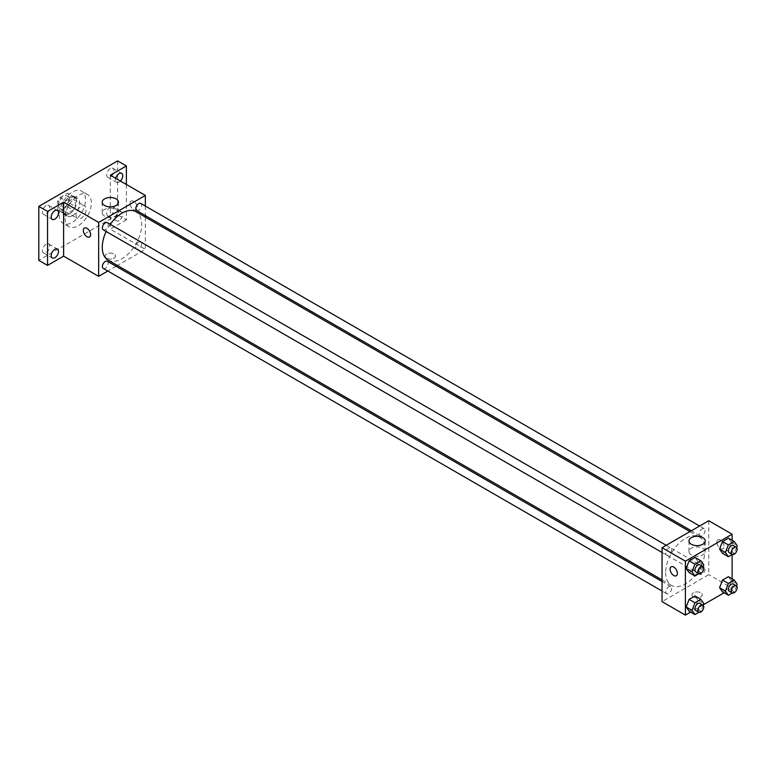 <?xml version="1.0" encoding="UTF-8"?>
<svg xmlns="http://www.w3.org/2000/svg" width="776" height="776" viewBox="0 0 776 776"><rect width="100%" height="100%" fill="white"/><g stroke="black" fill="none" stroke-linecap="round" stroke-linejoin="round"><path stroke-width="0.58" stroke-dasharray="3.88 2.91" d="M76.019 215.243A7.226 4.171 120 0 0 77.513 218.551A7.226 4.171 120 0 0 84.739 214.38A7.226 4.171 120 0 0 84.739 206.038A7.226 4.171 120 0 0 79.171 207.978A7.226 4.171 120 0 0 76.019 215.243M58.501 205.136A7.226 4.171 120 0 0 60.004 208.443A7.226 4.171 120 0 0 67.231 204.272A7.226 4.171 120 0 0 67.221 195.93A7.226 4.171 120 0 0 61.663 197.861A7.226 4.171 120 0 0 58.501 205.136M59.868 197.608L67.357 193.282A9.807 5.665 120 0 1 68.521 193.69A9.807 5.665 120 0 1 69.452 194.485L69.452 203.137A9.807 5.665 120 0 1 67.357 206.765L59.868 211.091A9.807 5.665 120 0 1 58.704 210.674A9.807 5.665 120 0 1 57.773 209.879L57.773 201.226A9.807 5.665 120 0 1 59.868 197.608L65.708 200.974L73.196 196.648L67.357 193.282M67.357 206.765L73.196 210.131L65.708 214.457L59.868 211.091M57.773 209.879L63.613 213.245L63.613 204.602L57.773 201.226M63.613 213.245A9.807 5.665 120 0 0 64.544 214.05A9.807 5.665 120 0 0 65.708 214.457M73.196 210.131A9.807 5.665 120 0 0 75.291 206.503L69.452 203.137M73.196 196.648A9.807 5.665 120 0 1 74.36 197.055A9.807 5.665 120 0 1 75.291 197.861L75.291 206.503M65.708 200.974A9.807 5.665 120 0 0 63.613 204.602M69.452 213.982A10.321 5.956 -60 0 1 64.292 214.496A10.321 5.956 -60 0 1 64.292 202.575A10.321 5.956 -60 0 1 74.612 196.619A10.321 5.956 -60 0 1 76.194 204.883A10.321 5.956 -60 0 1 69.452 213.982M72.372 215.67A10.321 5.956 120 0 0 79.113 206.571A10.321 5.956 120 0 0 77.532 198.307A10.321 5.956 120 0 0 69.578 201.071A10.321 5.956 120 0 0 65.077 211.45A10.321 5.956 120 0 0 67.211 216.174A10.321 5.956 120 0 0 72.372 215.67M75.291 197.861L69.452 194.485M59.238 214.826A18.575 10.728 120 0 0 63.079 223.333A18.575 10.728 120 0 0 81.664 212.605A18.575 10.728 120 0 0 81.664 191.148A18.575 10.728 120 0 0 67.347 196.124A18.575 10.728 120 0 0 59.238 214.826M65.077 218.192A18.575 10.728 120 0 0 68.918 226.699A18.575 10.728 120 0 0 87.494 215.97A18.575 10.728 120 0 0 87.494 194.524A18.575 10.728 120 0 0 73.186 199.5A18.575 10.728 120 0 0 65.077 218.192M110.318 168.576A5.16 2.978 120 0 0 106.952 173.126A5.16 2.978 120 0 0 107.738 177.258A5.16 2.978 120 0 0 112.898 174.28A5.16 2.978 120 0 0 112.898 168.324A5.16 2.978 120 0 0 110.318 168.576M46.094 205.659A5.16 2.978 120 0 0 42.728 210.199A5.16 2.978 120 0 0 43.514 214.341A5.16 2.978 120 0 0 48.675 211.363A5.16 2.978 120 0 0 48.675 205.398A5.16 2.978 120 0 0 46.094 205.659M46.094 244.217A5.16 2.978 120 0 0 42.728 248.766A5.16 2.978 120 0 0 43.514 252.898A5.16 2.978 120 0 0 48.675 249.92A5.16 2.978 120 0 0 48.675 243.965A5.16 2.978 120 0 0 46.094 244.217M110.318 207.144A5.16 2.978 120 0 0 106.952 211.683A5.16 2.978 120 0 0 107.738 215.825A5.16 2.978 120 0 0 112.898 212.847A5.16 2.978 120 0 0 112.898 206.882A5.16 2.978 120 0 0 110.318 207.144M117.622 160.894L117.622 214.826L38.8 260.329M126.381 184.484L126.381 219.88L117.622 214.826M126.381 219.88L110.318 229.153L145.355 249.377L117.448 265.489M116.08 266.275L107.825 271.037M106.671 258.224A5.16 2.978 0 0 0 112.297 258.874A5.16 2.978 0 0 0 115.478 256.119A5.16 2.978 0 0 0 110.318 253.141A5.16 2.978 0 0 0 105.158 256.119A5.16 2.978 0 0 0 106.671 258.224A5.16 2.978 0 0 0 112.297 258.864A5.16 2.978 0 0 0 115.478 256.119A5.16 2.978 0 0 0 110.318 253.131A5.16 2.978 0 0 0 105.158 256.119A5.16 2.978 0 0 0 106.671 258.224M120.387 181.031A5.16 2.978 -60 0 1 119.077 182.059A5.16 2.978 -60 0 1 116.497 182.311A5.16 2.978 -60 0 1 115.672 178.305M119.077 220.626A5.16 2.978 -60 0 1 116.497 220.879A5.16 2.978 -60 0 1 115.711 216.746A5.16 2.978 -60 0 1 119.077 212.197A5.16 2.978 -60 0 1 121.657 211.935A5.16 2.978 -60 0 1 122.453 216.077A5.16 2.978 -60 0 1 119.077 220.626M110.318 175.221L110.318 229.153M108.048 260.057A27.907 16.112 120 0 0 135.955 243.945A27.907 16.112 120 0 0 135.955 211.722M110.26 224.351A27.907 16.112 120 0 0 106.137 231.5M145.355 206.047L145.355 215.582M145.355 217.154L145.355 249.377M136.634 210.548A4.132 2.386 120 0 0 140.757 208.162A4.132 2.386 120 0 0 140.757 203.399M103.237 268.389A4.132 2.386 120 0 0 107.36 266.003A4.132 2.386 120 0 0 107.36 261.24M135.781 247.214A4.132 2.386 120 0 0 136.634 249.106A4.132 2.386 120 0 0 140.757 246.729A4.132 2.386 120 0 0 140.757 241.957A4.132 2.386 120 0 0 137.575 243.063A4.132 2.386 120 0 0 135.781 247.214M107.36 222.673A4.132 2.386 -60 0 1 108.223 224.565A4.132 2.386 -60 0 1 106.419 228.716A4.132 2.386 -60 0 1 103.237 229.822M130.029 203.448A5.16 2.978 -120 0 0 132.279 208.637A5.16 2.978 -120 0 0 136.256 210.024A5.16 2.978 -120 0 0 136.256 204.069A5.16 2.978 -120 0 0 131.096 201.081A5.16 2.978 -120 0 0 130.029 203.448A5.16 2.978 -120 0 0 132.279 208.647A5.16 2.978 -120 0 0 136.256 210.024A5.16 2.978 -120 0 0 136.256 204.069A5.16 2.978 -120 0 0 131.096 201.091A5.16 2.978 -120 0 0 130.029 203.448M84.39 228.047L84.39 228.057A5.16 2.978 60 0 1 88.367 229.434A5.16 2.978 60 0 1 90.617 234.624A5.16 2.978 60 0 1 89.55 236.99L89.55 236.99M104.585 216.145A8.119 4.685 180 0 1 102.199 212.837A8.119 4.685 180 0 1 110.318 208.152A8.119 4.685 180 0 1 118.437 212.837A8.119 4.685 180 0 1 113.432 217.164A8.119 4.685 180 0 1 104.585 216.145M665.672 572.572A27.907 16.112 120 0 0 671.453 585.346A27.907 16.112 120 0 0 699.36 569.235A27.907 16.112 120 0 0 699.36 537.002A27.907 16.112 120 0 0 677.855 544.48A27.907 16.112 120 0 0 665.672 572.572M671.628 549.845A4.132 2.386 -60 0 1 669.833 554.006A4.132 2.386 -60 0 1 666.652 555.112A4.132 2.386 -60 0 1 666.652 550.339A4.132 2.386 -60 0 1 670.774 547.963A4.132 2.386 -60 0 1 671.628 549.845M699.186 572.504A4.132 2.386 120 0 0 700.049 574.395A4.132 2.386 120 0 0 704.172 572.009A4.132 2.386 120 0 0 704.172 567.237A4.132 2.386 120 0 0 700.99 568.342A4.132 2.386 120 0 0 699.186 572.504M665.789 591.787A4.132 2.386 120 0 0 666.652 593.669A4.132 2.386 120 0 0 670.774 591.293A4.132 2.386 120 0 0 670.774 586.52A4.132 2.386 120 0 0 667.593 587.626A4.132 2.386 120 0 0 665.789 591.787M699.186 533.937A4.132 2.386 120 0 0 700.049 535.828A4.132 2.386 120 0 0 704.172 533.442A4.132 2.386 120 0 0 704.172 528.679A4.132 2.386 120 0 0 700.99 529.785A4.132 2.386 120 0 0 699.186 533.937M708.769 520.725L708.769 574.657L662.054 601.623M732.117 578.838L732.117 588.14L708.769 574.657M732.117 588.14L724.057 592.796M703.328 604.766L690.659 612.08M693.443 596.986A5.16 2.978 0 0 0 699.06 597.636A5.16 2.978 0 0 0 702.251 594.882A5.16 2.978 0 0 0 697.09 591.904A5.16 2.978 0 0 0 691.93 594.882A5.16 2.978 0 0 0 693.443 596.986A5.16 2.978 0 0 0 699.06 597.636A5.16 2.978 0 0 0 702.251 594.882A5.16 2.978 0 0 0 697.09 591.904A5.16 2.978 0 0 0 691.93 594.882A5.16 2.978 0 0 0 693.443 596.986M731.361 542.327L728.412 538.137L731.361 542.327L728.412 549.932L722.514 553.337L728.412 549.932L731.361 542.327L737.2 545.703M697.963 600.178L695.015 595.978L697.963 600.178L695.015 607.773L689.117 611.178L695.015 607.773L697.963 600.178L703.803 603.544M732.117 540.271L732.117 554.539M731.361 580.894L728.412 576.694L731.361 580.894L728.412 588.499L722.514 591.904L728.412 588.499L731.361 580.894L737.2 584.26M697.963 561.611L695.015 557.42L697.963 561.611L695.015 569.215L689.117 572.62L695.015 569.215L697.963 561.611L703.803 564.986M716.791 542.211A5.16 2.978 -120 0 0 719.042 547.41A5.16 2.978 -120 0 0 723.019 548.787A5.16 2.978 -120 0 0 723.019 542.831A5.16 2.978 -120 0 0 717.858 539.853A5.16 2.978 -120 0 0 716.791 542.211A5.16 2.978 -120 0 0 719.042 547.41A5.16 2.978 -120 0 0 723.019 548.787A5.16 2.978 -120 0 0 723.019 542.831A5.16 2.978 -120 0 0 717.858 539.853A5.16 2.978 -120 0 0 716.791 542.22M671.153 566.82L671.153 566.82A5.16 2.978 60 0 1 675.13 568.197A5.16 2.978 60 0 1 677.39 573.396A5.16 2.978 60 0 1 676.313 575.753L676.313 575.753M691.348 554.918A8.119 4.685 180 0 1 688.972 551.6A8.119 4.685 180 0 1 697.09 546.915A8.119 4.685 180 0 1 705.209 551.6A8.119 4.685 180 0 1 700.194 555.936A8.119 4.685 180 0 1 691.348 554.918M703.143 566.684L700.854 572.581L698.895 573.716M695.839 571.96A4.132 2.386 120 0 0 699.971 569.584A4.132 2.386 120 0 0 699.971 564.812M700.854 572.581L695.015 569.215M736.54 547.41L734.251 553.307L732.292 554.433M729.236 552.687A4.132 2.386 120 0 0 733.368 550.3A4.132 2.386 120 0 0 733.368 545.528M734.251 553.307L728.412 549.932M703.143 605.251L700.854 611.148L698.895 612.283M695.839 610.528A4.132 2.386 120 0 0 699.971 608.142A4.132 2.386 120 0 0 699.971 603.379M700.854 611.148L695.015 607.773M736.54 585.967L734.251 591.865L732.292 593M729.236 591.244A4.132 2.386 120 0 0 733.368 588.858A4.132 2.386 120 0 0 733.368 584.095M734.251 591.865L728.412 588.499M60.004 208.443L77.513 218.551M67.221 195.93L84.739 206.038M77.532 198.307L74.612 196.619M67.211 216.174L64.292 214.496M74.36 197.055L68.521 193.69M64.544 214.05L58.704 210.674M87.494 194.524L81.664 191.148M68.918 226.699L63.079 223.333M107.738 215.825L116.497 220.879M112.898 206.882L121.657 211.935M43.514 252.898L52.273 257.962M48.675 243.965L57.434 249.018M43.514 214.341L52.273 219.395M48.675 205.398L57.434 210.461M107.738 177.258L116.497 182.311M112.898 168.324L121.657 173.378M118.437 212.837L118.437 202.187M102.199 212.837L102.199 202.187M699.36 537.002L689.961 531.579M671.453 585.346L662.054 579.914M662.054 552.463L666.652 555.112M666.186 545.305L670.774 547.963M704.172 567.237L140.757 241.957M700.049 574.395L136.634 249.106M670.774 586.52L662.054 581.486M666.652 593.669L662.054 591.021M704.172 528.679L699.583 526.031M700.049 535.828L691.329 530.794M705.209 551.6L705.209 540.95M688.972 551.6L688.972 540.95"/><path stroke-width="1.16" d="M107.825 271.037L98.649 276.343L63.613 256.119L47.559 265.392L38.8 260.329L38.8 206.397L117.622 160.894L126.381 165.948L126.381 184.484M117.448 265.489L116.08 266.275M54.853 257.7A5.16 2.978 -60 0 1 52.273 257.962A5.16 2.978 -60 0 1 51.488 253.82A5.16 2.978 -60 0 1 54.853 249.271A5.16 2.978 -60 0 1 57.434 249.018A5.16 2.978 -60 0 1 58.229 253.151A5.16 2.978 -60 0 1 54.853 257.7M54.853 219.142A5.16 2.978 -60 0 1 52.273 219.395A5.16 2.978 -60 0 1 51.488 215.262A5.16 2.978 -60 0 1 54.853 210.713A5.16 2.978 -60 0 1 57.434 210.461A5.16 2.978 -60 0 1 58.229 214.593A5.16 2.978 -60 0 1 54.853 219.142M63.613 256.119L63.613 202.187L47.559 211.45L38.8 206.397M47.559 265.392L47.559 211.45M98.649 276.343L98.649 222.411L63.613 202.187M98.649 222.411L145.355 195.445L110.318 175.221L126.381 165.948M104.585 205.494A8.119 4.685 180 0 1 102.199 202.187A8.119 4.685 180 0 1 110.318 197.492A8.119 4.685 180 0 1 118.437 202.187A8.119 4.685 180 0 1 113.432 206.513A8.119 4.685 180 0 1 104.585 205.494M115.672 178.305A5.16 2.978 -60 0 1 119.077 173.63A5.16 2.978 -60 0 1 121.657 173.378A5.16 2.978 -60 0 1 120.387 181.031M106.137 231.5A27.907 16.112 120 0 0 102.267 247.282A27.907 16.112 120 0 0 108.048 260.057L662.054 579.914M689.961 531.579L135.955 211.722A27.907 16.112 120 0 0 110.26 224.351M145.355 195.445L145.355 206.047M145.355 215.582L145.355 217.154M699.583 526.031L140.757 203.399A4.132 2.386 120 0 0 137.575 204.505A4.132 2.386 120 0 0 135.781 208.657A4.132 2.386 120 0 0 136.634 210.548L691.329 530.794M662.054 581.486L107.36 261.24A4.132 2.386 120 0 0 104.188 262.346A4.132 2.386 120 0 0 102.383 266.498A4.132 2.386 120 0 0 103.237 268.389L662.054 591.021M662.054 552.463L103.237 229.822A4.132 2.386 -60 0 1 103.237 225.059A4.132 2.386 -60 0 1 107.36 222.673L666.186 545.305M90.617 234.624A5.16 2.978 60 0 1 89.55 236.99A5.16 2.978 60 0 1 84.39 234.012A5.16 2.978 60 0 1 84.39 228.057A5.16 2.978 60 0 1 88.367 229.434A5.16 2.978 60 0 1 90.617 234.624M89.55 236.99A5.16 2.978 60 0 1 84.39 234.012A5.16 2.978 60 0 1 84.39 228.047M690.659 612.08L685.412 615.106L662.054 601.623L662.054 547.691L708.769 520.725L732.117 534.208L732.117 540.271M724.057 592.796L703.328 604.766M722.514 553.337L719.565 549.146L722.514 541.541L728.412 538.137L722.514 541.541L719.565 549.146L722.514 553.337L728.354 556.712L725.405 552.512L728.354 544.907L734.251 541.502L737.2 545.703L736.54 547.41M689.117 611.178L686.168 606.987L689.117 599.382L695.015 595.978L689.117 599.382L686.168 606.987L689.117 611.178L694.957 614.553L692.008 610.353L694.957 602.758L700.854 599.353L703.803 603.544L703.143 605.251M732.117 554.539L732.117 578.838M685.412 615.106L685.412 561.174L732.117 534.208M722.514 591.904L719.565 587.704L722.514 580.099L728.412 576.694L722.514 580.099L719.565 587.704L722.514 591.904L728.354 595.27L725.405 591.079L728.354 583.474L734.251 580.07L737.2 584.26L736.54 585.967M689.117 572.62L686.168 568.42L689.117 560.825L695.015 557.42L689.117 560.825L686.168 568.42L689.117 572.62L694.957 575.986L692.008 571.796L694.957 564.191L700.854 560.786L703.803 564.986L703.143 566.684M685.412 561.174L662.054 547.691M691.348 544.267A8.119 4.685 180 0 1 688.972 540.95A8.119 4.685 180 0 1 697.09 536.264A8.119 4.685 180 0 1 705.209 540.95A8.119 4.685 180 0 1 700.194 545.276A8.119 4.685 180 0 1 691.348 544.267M677.38 573.396A5.16 2.978 60 0 1 676.313 575.753A5.16 2.978 60 0 1 671.153 572.775A5.16 2.978 60 0 1 671.153 566.82A5.16 2.978 60 0 1 675.13 568.197A5.16 2.978 60 0 1 677.38 573.396M676.313 575.753A5.16 2.978 60 0 1 671.153 572.775A5.16 2.978 60 0 1 671.153 566.82M698.895 573.716L694.957 575.986M702.891 566.499L699.971 564.812A4.132 2.386 120 0 0 696.79 565.917A4.132 2.386 120 0 0 694.986 570.079A4.132 2.386 120 0 0 695.839 571.96L698.759 573.648A4.132 2.386 120 0 0 702.891 571.262A4.132 2.386 120 0 0 702.891 566.499A4.132 2.386 120 0 0 699.71 567.605A4.132 2.386 120 0 0 697.905 571.757A4.132 2.386 120 0 0 698.759 573.648M692.008 571.796L686.168 568.42M694.957 564.191L689.117 560.825M700.854 560.786L695.015 557.42M732.292 554.433L728.354 556.712M736.288 547.216L733.368 545.528A4.132 2.386 120 0 0 730.187 546.634A4.132 2.386 120 0 0 728.383 550.795A4.132 2.386 120 0 0 729.236 552.687L732.156 554.365A4.132 2.386 120 0 0 736.288 551.988A4.132 2.386 120 0 0 736.288 547.216A4.132 2.386 120 0 0 733.107 548.322A4.132 2.386 120 0 0 731.302 552.483A4.132 2.386 120 0 0 732.156 554.365M725.405 552.512L719.565 549.146M728.354 544.907L722.514 541.541M734.251 541.502L728.412 538.137M698.895 612.283L694.957 614.553M702.891 605.057L699.971 603.379A4.132 2.386 120 0 0 696.79 604.485A4.132 2.386 120 0 0 694.986 608.636A4.132 2.386 120 0 0 695.839 610.528L698.759 612.215A4.132 2.386 120 0 0 702.891 609.829A4.132 2.386 120 0 0 702.891 605.057A4.132 2.386 120 0 0 699.71 606.163A4.132 2.386 120 0 0 697.905 610.324A4.132 2.386 120 0 0 698.759 612.215M692.008 610.353L686.168 606.987M694.957 602.758L689.117 599.382M700.854 599.353L695.015 595.978M732.292 593L728.354 595.27M736.288 585.783L733.368 584.095A4.132 2.386 120 0 0 730.187 585.201A4.132 2.386 120 0 0 728.383 589.353A4.132 2.386 120 0 0 729.236 591.244L732.156 592.932A4.132 2.386 120 0 0 736.288 590.546A4.132 2.386 120 0 0 736.288 585.783A4.132 2.386 120 0 0 733.107 586.889A4.132 2.386 120 0 0 731.302 591.04A4.132 2.386 120 0 0 732.156 592.932M725.405 591.079L719.565 587.704M728.354 583.474L722.514 580.099M734.251 580.07L728.412 576.694"/></g></svg>
